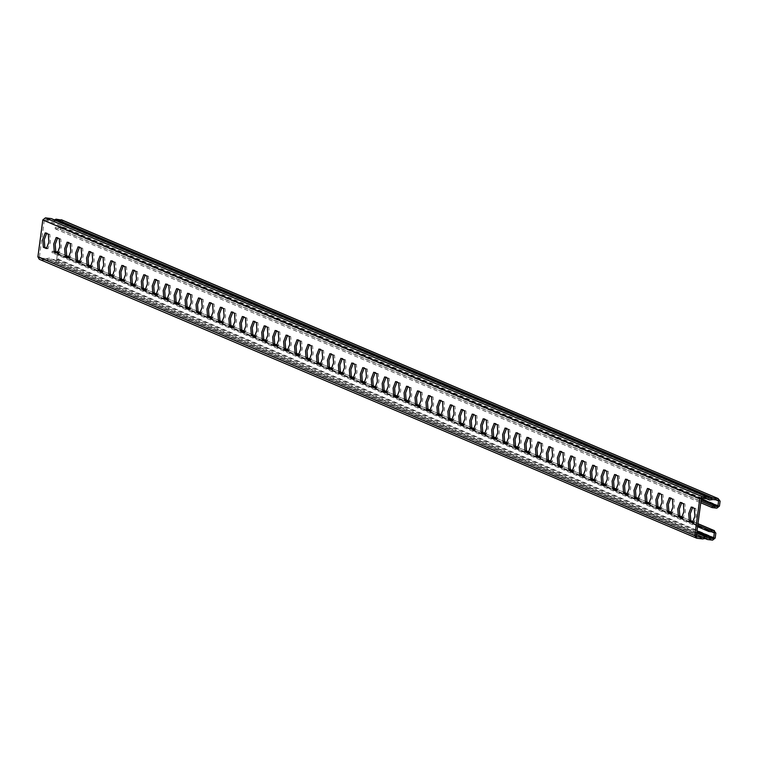 <?xml version="1.0" encoding="UTF-8"?>
<svg xmlns="http://www.w3.org/2000/svg" width="758" height="758" viewBox="0 0 758 758"><rect width="100%" height="100%" fill="white"/><g stroke="black" fill="none" stroke-linecap="round" stroke-linejoin="round"><path stroke-width="0.57" stroke-dasharray="3.79 2.84" d="M692.992 522.508L693.902 522.897L696.403 516.359L695.825 508.514L692.158 507.415M682.039 517.856L682.958 518.245L685.459 511.707L684.872 503.862L681.215 502.762M474.015 429.568L475.029 429.985L473.523 429.805M473.636 429.805L474.925 429.957L477.426 423.419L476.848 415.574L473.181 414.474M495.912 438.863L496.926 439.28L495.429 439.1M495.533 439.1L496.822 439.252L499.323 432.714L498.745 424.868L495.078 423.769M517.809 448.158L518.823 448.575L517.326 448.395M517.43 448.395L518.718 448.546L521.22 442.009L520.642 434.163L516.975 433.064M539.705 457.453L540.719 457.87L539.222 457.69M539.326 457.69L540.625 457.841L543.116 451.304L542.538 443.458L538.872 442.359M561.602 466.748L562.625 467.165L561.119 466.985M561.223 466.975L562.521 467.136L565.023 460.599L564.435 452.744L560.768 451.654M583.499 476.043L584.522 476.45L583.016 476.28M583.12 476.27L584.418 476.431L586.919 469.884L586.332 462.039L582.675 460.949M605.396 485.328L606.419 485.745L604.912 485.565M605.017 485.565L606.315 485.717L608.816 479.179L608.238 471.334L604.571 470.235M627.292 494.623L628.316 495.04L626.809 494.86M626.923 494.86L628.211 495.012L630.713 488.474L630.135 480.629L626.468 479.53M649.199 503.918L650.212 504.335L648.706 504.155M648.82 504.155L650.108 504.307L652.61 497.769L652.032 489.924L648.365 488.825M671.095 513.213L672.109 513.63L670.612 513.45M670.716 513.45L672.005 513.602L674.506 507.064L673.928 499.219L670.261 498.12M660.142 508.571L661.165 508.978L659.659 508.808M659.763 508.798L661.061 508.959L663.563 502.412L662.975 494.567L659.318 493.477M638.245 499.276L639.259 499.693L637.762 499.513M637.866 499.503L639.165 499.664L641.656 493.126L641.079 485.272L637.412 484.182M616.349 489.981L617.363 490.398L615.866 490.218M615.97 490.218L617.268 490.369L619.76 483.831L619.182 475.986L615.515 474.887M594.452 480.686L595.466 481.103L593.969 480.923M594.073 480.923L595.362 481.074L597.863 474.536L597.285 466.691L593.618 465.592M572.555 471.391L573.569 471.808L572.072 471.628M572.176 471.628L573.465 471.779L575.966 465.241L575.388 457.396L571.721 456.297M550.649 462.096L551.672 462.513L550.166 462.333M550.28 462.333L551.568 462.484L554.07 455.946L553.492 448.101L549.825 447.002M528.752 452.801L529.776 453.218L528.269 453.038M528.373 453.038L529.671 453.189L532.173 446.651L531.595 438.806L527.928 437.707M506.856 443.515L507.879 443.923L506.372 443.752M506.477 443.743L507.775 443.904L510.276 437.357L509.689 429.511L506.031 428.422M484.959 434.22L485.982 434.637L484.476 434.457M484.58 434.448L485.878 434.609L488.379 428.071L487.792 420.216L484.125 419.127M463.062 424.925L464.076 425.342L462.579 425.162M462.683 425.162L463.981 425.314L466.473 418.776L465.895 410.931L462.228 409.832M57.949 252.992L58.972 253.409L57.466 253.229M57.57 253.229L58.868 253.38L61.37 246.843L60.792 238.997L57.125 237.898M79.846 262.287L80.869 262.704L79.363 262.524M79.476 262.524L80.765 262.675L83.266 256.138L82.688 248.292L79.022 247.193M101.752 271.582L102.766 271.999L101.259 271.819M101.373 271.819L102.662 271.97L105.163 265.433L104.585 257.587L100.918 256.488M123.649 280.877L124.663 281.294L123.166 281.114M123.27 281.104L124.558 281.265L127.06 274.728L126.482 266.873L122.815 265.783M145.545 290.172L146.559 290.579L145.062 290.409M145.166 290.399L146.455 290.56L148.956 284.013L148.379 276.168L144.712 275.078M167.442 299.457L168.456 299.874L166.959 299.694M167.063 299.694L168.361 299.846L170.853 293.308L170.275 285.463L166.608 284.364M189.339 308.752L190.362 309.169L188.856 308.989M188.96 308.989L190.258 309.141L192.759 302.603L192.172 294.758L188.505 293.659M211.236 318.047L212.259 318.464L210.752 318.284M210.857 318.284L212.155 318.436L214.656 311.898L214.069 304.053L210.411 302.954M233.132 327.342L234.156 327.759L232.649 327.579M232.753 327.579L234.051 327.731L236.553 321.193L235.975 313.348L232.308 312.249M222.189 322.7L223.203 323.107L221.706 322.936M221.81 322.927L223.098 323.088L225.6 316.541L225.022 308.696L221.355 307.606M200.292 313.405L201.306 313.821L199.809 313.641M199.913 313.632L201.202 313.793L203.703 307.255L203.125 299.401L199.458 298.311M178.386 304.11L179.409 304.526L177.903 304.346M178.016 304.346L179.305 304.498L181.806 297.96L181.228 290.115L177.561 289.016M156.489 294.815L157.512 295.232L156.006 295.051M156.11 295.051L157.408 295.203L159.91 288.665L159.332 280.82L155.665 279.721M134.592 285.52L135.616 285.937L134.109 285.757M134.213 285.757L135.511 285.908L138.013 279.37L137.425 271.525L133.768 270.426M112.696 276.225L113.719 276.642L112.212 276.462M112.317 276.462L113.615 276.613L116.116 270.075L115.529 262.23L111.871 261.131M90.799 266.93L91.813 267.347L90.316 267.167M90.42 267.167L91.718 267.318L94.21 260.78L93.632 252.935L89.965 251.836M68.902 257.644L69.916 258.052L68.419 257.881M68.523 257.872L69.821 258.033L72.313 251.485L71.735 243.64L68.068 242.551M47.005 248.349L48.019 248.766L46.522 248.586M46.626 248.577L47.915 248.738L50.416 242.2L49.839 234.345L46.172 233.256M62.346 220.246L63.16 222.359L62.507 227.286L59.91 229.342L55.163 228.783L55.362 227.248L60.119 227.807L61 227.106L61.663 222.179L60.981 221.289L55.836 220.673L52.482 221.194L51.146 220.123L45.215 219.413L44.324 220.123L39.407 257.009L40.079 257.9L46.011 258.611L696.488 534.674M244.085 331.985L245.099 332.402L243.602 332.222M243.706 332.222L245.005 332.374L247.496 325.836L246.919 317.99L243.252 316.891M265.982 341.28L266.996 341.697L265.499 341.517M265.603 341.517L266.901 341.669L269.393 335.131L268.815 327.285L265.148 326.186M287.879 350.575L288.902 350.992L287.396 350.812M287.5 350.812L288.798 350.963L291.299 344.426L290.712 336.58L287.055 335.481M309.776 359.87L310.799 360.287L309.292 360.107M309.397 360.107L310.695 360.258L313.196 353.721L312.609 345.875L308.951 344.776M331.672 369.165L332.696 369.582L331.189 369.402M331.293 369.402L332.591 369.553L335.093 363.016L334.515 355.17L330.848 354.071M353.569 378.46L354.592 378.877L353.086 378.697M353.2 378.687L354.488 378.848L356.99 372.311L356.412 364.456L352.745 363.366M375.475 387.745L376.489 388.162L374.992 387.992M375.096 387.982L376.385 388.143L378.886 381.596L378.308 373.751L374.642 372.661M397.372 397.04L398.386 397.457L396.889 397.277M396.993 397.277L398.282 397.429L400.783 390.891L400.205 383.046L396.538 381.947M419.269 406.335L420.283 406.752L418.786 406.572M418.89 406.572L420.178 406.724L422.68 400.186L422.102 392.341L418.435 391.242M441.165 415.63L442.179 416.047L440.682 415.867M440.786 415.867L442.085 416.019L444.576 409.481L443.999 401.636L440.332 400.537M452.109 420.273L453.132 420.69L451.626 420.51M451.74 420.51L453.028 420.662L455.53 414.124L454.952 406.279L451.285 405.179M430.212 410.988L431.236 411.404L429.729 411.224M429.833 411.215L431.131 411.376L433.633 404.829L433.055 396.984L429.388 395.894M408.316 401.693L409.339 402.11L407.832 401.93M407.937 401.92L409.235 402.081L411.736 395.543L411.149 387.689L407.491 386.599M386.419 392.398L387.442 392.815L385.936 392.635M386.04 392.635L387.338 392.786L389.83 386.248L389.252 378.403L385.585 377.304M364.522 383.103L365.546 383.52L364.039 383.34M364.143 383.34L365.441 383.491L367.943 376.953L367.355 369.108L363.688 368.009M342.625 373.808L343.639 374.225L342.142 374.045M342.246 374.045L343.545 374.196L346.036 367.658L345.459 359.813L341.792 358.714M320.729 364.513L321.743 364.93L320.246 364.75M320.35 364.75L321.638 364.901L324.14 358.363L323.562 350.518L319.895 349.419M298.832 355.227L299.846 355.635L298.349 355.464M298.453 355.455L299.742 355.616L302.243 349.068L301.665 341.223L297.998 340.134M276.935 345.932L277.949 346.349L276.452 346.169M276.556 346.16L277.845 346.321L280.346 339.783L279.768 331.928L276.101 330.839M255.029 336.637L256.052 337.054L254.546 336.874M254.66 336.874L255.948 337.026L258.45 330.488L257.872 322.643L254.205 321.544M51.345 218.588L54.396 219.877M55.163 228.783L700.752 502.772M55.362 227.248L700.951 501.237M718.129 500.157L61.19 221.345L717.921 500.1M55.836 220.673L712.776 499.484M51.146 220.123L708.086 498.925M696.81 536.655L39.871 257.843L696.621 536.541M46.011 258.611L49.365 258.099L707.64 537.972M50.701 259.17L55.846 259.776L56.736 259.075L57.39 254.148L56.717 253.257L51.97 252.689L697.559 526.687M713.865 532.116L56.717 253.257L713.657 532.069M51.97 252.689L52.169 251.154L697.767 525.152M52.169 251.154L55.362 251.533M58.072 252.215L58.897 254.328L58.243 259.255L55.647 261.311L50.492 260.705L704.39 538.218M50.492 260.705L49.156 259.634L45.916 260.051A3.411 3.316 113 0 0 45.802 260.146L702.742 538.947M45.802 260.146L39.871 259.435L696.81 538.246M691.239 507.026L692.746 507.206M694.319 508.334L695.825 508.514M680.296 502.374L681.793 502.554M683.375 503.682L684.872 503.862M39.407 257.009L696.337 535.821M44.324 220.123L701.264 498.925M472.262 414.086L473.769 414.266M475.342 415.393L476.848 415.574M494.159 423.381L495.666 423.561M497.239 424.688L498.745 424.868M516.065 432.676L517.562 432.856M519.145 433.983L520.642 434.163M537.962 441.971L539.459 442.151M541.041 443.278L542.538 443.458M559.859 451.266L561.356 451.446M562.938 452.573L564.435 452.744M581.756 460.561L583.253 460.731M584.835 461.859L586.332 462.039M603.652 469.846L605.159 470.026M606.732 471.154L608.238 471.334M625.549 479.141L627.055 479.321M628.628 480.449L630.135 480.629M647.446 488.436L648.952 488.616M650.525 489.744L652.032 489.924M669.342 497.731L670.849 497.911M672.422 499.039L673.928 499.219M658.399 493.088L659.896 493.259M661.478 494.387L662.975 494.567M636.502 483.794L637.999 483.974M639.581 485.101L641.079 485.272M614.605 474.499L616.102 474.679M617.685 475.806L619.182 475.986M592.699 465.204L594.206 465.384M595.779 466.511L597.285 466.691M570.802 455.909L572.309 456.089M573.882 457.216L575.388 457.396M548.906 446.614L550.412 446.794M551.985 447.921L553.492 448.101M527.009 437.319L528.515 437.499M530.088 438.626L531.595 438.806M505.112 428.033L506.609 428.204M508.192 429.331L509.689 429.511M483.216 418.738L484.713 418.918M486.295 420.046L487.792 420.216M461.319 409.443L462.816 409.623M464.398 410.751L465.895 410.931M253.286 321.155L254.792 321.335M256.365 322.463L257.872 322.643M275.182 330.45L276.689 330.63M278.262 331.758L279.768 331.928M297.079 339.745L298.586 339.916M300.159 341.043L301.665 341.223M318.985 349.031L320.482 349.211M322.065 350.338L323.562 350.518M340.882 358.326L342.379 358.506M343.961 359.633L345.459 359.813M362.779 367.621L364.276 367.801M365.858 368.928L367.355 369.108M384.676 376.916L386.173 377.096M387.755 378.223L389.252 378.403M406.572 386.21L408.069 386.391M409.652 387.518L411.149 387.689M428.469 395.505L429.976 395.676M431.548 396.804L433.055 396.984M450.366 404.791L451.872 404.971M453.445 406.099L454.952 406.279M439.422 400.148L440.919 400.328M442.501 401.456L443.999 401.636M417.516 390.853L419.022 391.033M420.595 392.161L422.102 392.341M395.619 381.558L397.126 381.738M398.699 382.866L400.205 383.046M373.722 372.263L375.229 372.443M376.802 373.571L378.308 373.751M351.826 362.978L353.332 363.148M354.905 364.285L356.412 364.456M329.929 353.683L331.435 353.863M333.008 354.99L334.515 355.17M308.032 344.388L309.529 344.568M311.112 345.695L312.609 345.875M286.136 335.093L287.633 335.273M289.215 336.4L290.712 336.58M264.239 325.798L265.736 325.978M267.318 327.105L268.815 327.285M242.342 316.503L243.839 316.683M245.421 317.81L246.919 317.99M56.206 237.51L57.712 237.69M59.285 238.817L60.792 238.997M78.102 246.805L79.609 246.985M81.182 248.112L82.688 248.292M99.999 256.1L101.506 256.28M103.079 257.407L104.585 257.587M121.896 265.395L123.402 265.575M124.975 266.702L126.482 266.873M143.802 274.69L145.299 274.86M146.881 275.988L148.379 276.168M165.699 283.975L167.196 284.155M168.778 285.283L170.275 285.463M187.596 293.27L189.093 293.45M190.675 294.578L192.172 294.758M209.492 302.565L210.989 302.745M212.572 303.873L214.069 304.053M231.389 311.86L232.896 312.04M234.468 313.168L235.975 313.348M220.436 307.217L221.942 307.388M223.515 308.515L225.022 308.696M198.539 297.922L200.046 298.102M201.619 299.23L203.125 299.401M176.642 288.627L178.149 288.807M179.722 289.935L181.228 290.115M154.746 279.332L156.252 279.512M157.825 280.64L159.332 280.82M132.849 270.038L134.346 270.218M135.928 271.345L137.425 271.525M110.952 260.743L112.449 260.923M114.032 262.05L115.529 262.23M89.056 251.448L90.553 251.628M92.135 252.755L93.632 252.935M67.159 242.162L68.656 242.333M70.238 243.46L71.735 243.64M45.253 232.867L46.759 233.047M48.332 234.175L49.839 234.345M63.16 222.359L720.1 501.171M62.507 227.286L719.446 506.088M59.91 229.342L716.85 508.154M60.119 227.807L701.141 499.863M61 227.106L701.283 498.84M61.663 222.179L715.94 499.863M55.722 220.768L712.662 499.569M45.215 219.413L702.154 498.224M46.115 258.516L696.507 534.551M55.846 259.776L696.867 531.832M56.736 259.075L697.009 530.808M57.39 254.148L711.677 531.832M58.385 252.348L66.145 255.636M69.338 256.99L77.089 260.278M80.282 261.643L88.042 264.93M91.235 266.285L98.985 269.573M102.188 270.928L109.938 274.225M113.132 275.58L120.882 278.868M124.085 280.223L131.835 283.511M135.028 284.875L142.779 288.163M145.981 289.518L153.732 292.806M156.925 294.161L164.685 297.458M167.878 298.813L175.629 302.101M178.831 303.456L186.582 306.753M189.775 308.108L197.525 311.396M200.728 312.751L208.478 316.039M211.672 317.403L219.422 320.691M222.625 322.046L230.375 325.334M233.568 326.689L241.328 329.986M244.521 331.341L252.272 334.629M255.465 335.984L263.225 339.281M266.418 340.636L274.169 343.924M277.371 345.278L285.122 348.566M288.315 349.931L296.065 353.219M299.268 354.573L307.018 357.861M310.212 359.216L317.972 362.514M321.165 363.868L328.915 367.156M332.108 368.511L339.868 371.808M343.061 373.163L350.812 376.451M354.014 377.806L361.765 381.094M364.958 382.458L372.709 385.746M375.911 387.101L383.662 390.389M386.855 391.744L394.605 395.041M397.808 396.396L405.558 399.684M408.751 401.039L416.502 404.327M419.705 405.691L427.455 408.979M430.648 410.334L438.408 413.622M441.601 414.986L449.352 418.274M452.545 419.629L460.305 422.917M463.498 424.272L471.249 427.569M474.451 428.924L482.202 432.212M485.395 433.567L493.145 436.854M496.348 438.219L504.098 441.507M507.291 442.861L515.042 446.149M518.245 447.504L525.995 450.802M529.188 452.156L536.948 455.444M540.141 456.799L547.892 460.097M551.094 461.451L558.845 464.739M562.038 466.094L569.789 469.382M572.991 470.746L580.742 474.034M583.935 475.389L591.685 478.677M594.888 480.032L602.638 483.329M605.832 484.684L613.592 487.972M616.785 489.327L624.535 492.624M627.728 493.979L635.488 497.267M638.681 498.622L646.432 501.91M649.634 503.274L657.385 506.562M660.578 507.917L668.329 511.205M671.531 512.56L679.282 515.857M682.475 517.212L690.225 520.5M693.428 521.855L697.947 523.778M58.897 254.328L715.836 533.139M58.243 259.255L715.182 538.057M55.647 261.311L712.586 540.122M45.916 260.051L702.856 538.862M691.144 506.998L692.641 507.178M680.191 502.346L681.698 502.526M472.158 414.058L473.665 414.238M494.064 423.352L495.561 423.533M515.961 432.647L517.458 432.827M537.858 441.942L539.355 442.122M559.755 451.237L561.252 451.417M581.651 460.532L583.158 460.703M603.548 469.818L605.055 469.998M625.445 479.113L626.951 479.293M647.341 488.408L648.848 488.588M669.248 497.703L670.745 497.883M658.295 493.06L659.801 493.231M636.398 483.765L637.895 483.945M614.501 474.47L615.998 474.65M592.604 465.175L594.101 465.355M570.708 455.88L572.205 456.06M548.801 446.585L550.308 446.765M526.905 437.29L528.411 437.47M505.008 428.005L506.515 428.175M483.111 418.71L484.618 418.89M461.215 409.415L462.712 409.595M253.181 321.127L254.688 321.307M275.078 330.422L276.585 330.602M296.984 339.717L298.481 339.887M318.881 349.002L320.378 349.182M340.778 358.297L342.275 358.477M362.675 367.592L364.181 367.772M384.571 376.887L386.068 377.067M406.468 386.182L407.975 386.362M428.365 395.477L429.871 395.657M450.261 404.763L451.768 404.943M439.318 400.12L440.815 400.3M417.421 390.825L418.918 391.005M395.515 381.53L397.021 381.71M373.628 372.244L375.125 372.415M351.721 362.949L353.228 363.129M329.825 353.654L331.331 353.834M307.928 344.359L309.435 344.539M286.031 335.064L287.538 335.244M264.135 325.769L265.632 325.949M242.238 316.474L243.735 316.654M56.101 237.481L57.608 237.661M77.998 246.776L79.505 246.956M99.895 256.071L101.401 256.251M121.801 265.366L123.298 265.546M143.698 274.661L145.195 274.832M165.595 283.947L167.092 284.127M187.491 293.242L188.988 293.422M209.388 302.537L210.895 302.717M231.285 311.832L232.791 312.012M220.341 307.189L221.838 307.36M198.444 297.894L199.941 298.074M176.538 288.599L178.045 288.779M154.641 279.304L156.148 279.484M132.745 270.009L134.251 270.189M110.848 260.714L112.355 260.894M88.951 251.419L90.448 251.599M67.055 242.134L68.552 242.314M45.158 232.839L46.655 233.019M709.621 498.461L52.69 219.659M706.437 498.736L52.482 221.194M696.735 532.846L49.365 258.099M697.957 523.683L693.466 521.779M690.206 520.395L682.522 517.127M679.253 515.743L671.569 512.484M668.31 511.1L660.616 507.841M657.357 506.448L649.672 503.189M646.413 501.805L638.719 498.546M635.46 497.163L627.776 493.894M624.516 492.51L616.822 489.251M613.563 487.868L605.879 484.599M602.61 483.216L594.926 479.956M591.666 478.573L583.982 475.313M580.713 473.921L573.029 470.661M569.77 469.278L562.076 466.018M558.817 464.635L551.132 461.366M547.873 459.983L540.179 456.723M536.92 455.34L529.236 452.071M525.967 450.688L518.283 447.428M515.023 446.045L507.339 442.786M504.07 441.393L496.386 438.133M493.126 436.75L485.433 433.491M482.173 432.107L474.489 428.839M471.23 427.455L463.536 424.196M460.277 422.812L452.592 419.544M449.323 418.16L441.639 414.901M438.38 413.517L430.696 410.258M427.427 408.875L419.743 405.606M416.483 404.222L408.799 400.963M405.53 399.58L397.846 396.311M394.586 394.927L386.893 391.668M383.633 390.285L375.949 387.025M372.69 385.632L364.996 382.373M361.737 380.99L354.052 377.73M350.793 376.347L343.099 373.078M339.84 371.695L332.156 368.435M328.887 367.052L321.202 363.783M317.943 362.4L310.259 359.14M306.99 357.757L299.306 354.498M296.046 353.105L288.362 349.845M285.093 348.462L277.409 345.203M274.15 343.819L266.456 340.55M263.197 339.167L255.512 335.908M252.253 334.524L244.559 331.255M241.3 329.872L233.616 326.613M230.347 325.229L222.662 321.97M219.403 320.577L211.719 317.318M208.45 315.934L200.766 312.675M197.506 311.292L189.813 308.023M186.553 306.639L178.869 303.38M175.61 301.997L167.916 298.728M164.657 297.344L156.972 294.085M153.703 292.702L146.019 289.442M142.76 288.049L135.076 284.79M131.807 283.407L124.123 280.147M120.863 278.764L113.169 275.495M109.91 274.112L102.226 270.852M98.966 269.469L91.273 266.2M88.013 264.817L80.329 261.557M77.06 260.174L69.376 256.915M66.117 255.531L58.432 252.262M706.096 538.436L49.156 259.634"/><path stroke-width="1.14" d="M688.747 513.564L691.239 507.026L694.319 508.334L694.906 516.179L692.405 522.717L689.325 521.409L688.747 513.564M692.746 507.206L690.244 513.744L690.822 521.589L692.992 522.508M677.794 508.912L680.296 502.374L683.375 503.682L683.953 511.527L681.451 518.074L678.372 516.766L677.794 508.912M681.793 502.554L679.301 509.092L679.879 516.937L682.039 517.856M473.769 414.266L471.268 420.804L471.846 428.649L474.015 429.568M495.666 423.561L493.164 430.099L493.742 437.944L495.912 438.863M517.562 432.856L515.061 439.394L515.639 447.239L517.809 448.158M539.459 442.151L536.958 448.689L537.545 456.534L539.705 457.453M561.356 451.446L558.864 457.984L559.442 465.829L561.602 466.748M583.253 460.731L580.761 467.279L581.339 475.124L583.499 476.043M605.159 470.026L602.657 476.564L603.235 484.409L605.396 485.328M627.055 479.321L624.554 485.859L625.132 493.704L627.292 494.623M648.952 488.616L646.451 495.154L647.029 502.999L649.199 503.918M670.849 497.911L668.348 504.449L668.926 512.294L671.095 513.213M659.896 493.259L657.404 499.806L657.982 507.652L660.142 508.571M637.999 483.974L635.498 490.511L636.085 498.357L638.245 499.276M616.102 474.679L613.601 481.216L614.188 489.062L616.349 489.981M594.206 465.384L591.704 471.921L592.282 479.767L594.452 480.686M572.309 456.089L569.808 462.626L570.386 470.472L572.555 471.391M550.412 446.794L547.911 453.331L548.489 461.177L550.649 462.096M528.515 437.499L526.014 444.036L526.592 451.882L528.752 452.801M506.609 428.204L504.117 434.751L504.695 442.596L506.856 443.515M484.713 418.918L482.221 425.456L482.799 433.301L484.959 434.22M462.816 409.623L460.314 416.161L460.902 424.006L463.062 424.925M57.712 237.69L55.211 244.228L55.789 252.073L57.949 252.992M79.609 246.985L77.108 253.523L77.686 261.368L79.846 262.287M101.506 256.28L99.004 262.818L99.582 270.663L101.752 271.582M123.402 265.575L120.901 272.113L121.479 279.958L123.649 280.877M145.299 274.86L142.798 281.408L143.376 289.253L145.545 290.172M167.196 284.155L164.694 290.693L165.282 298.538L167.442 299.457M189.093 293.45L186.601 299.988L187.179 307.833L189.339 308.752M210.989 302.745L208.497 309.283L209.075 317.128L211.236 318.047M232.896 312.04L230.394 318.578L230.972 326.423L233.132 327.342M221.942 307.388L219.441 313.935L220.019 321.78L222.189 322.7M200.046 298.102L197.544 304.64L198.122 312.486L200.292 313.405M178.149 288.807L175.648 295.345L176.226 303.191L178.386 304.11M156.252 279.512L153.751 286.05L154.329 293.896L156.489 294.815M134.346 270.218L131.854 276.755L132.432 284.601L134.592 285.52M112.449 260.923L109.957 267.46L110.535 275.306L112.696 276.225M90.553 251.628L88.051 258.165L88.639 266.02L90.799 266.93M68.656 242.333L66.154 248.88L66.742 256.725L68.902 257.644M46.759 233.047L44.258 239.585L44.836 247.43L47.005 248.349M54.396 219.877L55.931 219.233A3.402 3.307 113 0 0 56.045 219.147L712.975 497.949L718.129 498.565L720.1 501.171L719.446 506.088L716.85 508.154L712.094 507.585L712.302 506.05L717.049 506.619L717.94 505.908L718.593 500.991L717.921 500.1L712.776 499.484A3.193 3.108 -67 0 1 712.662 499.569L709.422 499.996L708.086 498.925L702.154 498.224L701.264 498.925L696.337 535.821L697.019 536.711L702.941 537.413L706.304 536.901L707.64 537.972L712.785 538.587L713.676 537.877L714.33 532.959L713.657 532.069L708.91 531.5L709.109 529.965L714.472 530.695L697.957 523.683M243.839 316.683L241.338 323.221L241.925 331.066L244.085 331.985M265.736 325.978L263.234 332.516L263.822 340.361L265.982 341.28M287.633 335.273L285.141 341.811L285.719 349.656L287.879 350.575M309.529 344.568L307.037 351.106L307.615 358.951L309.776 359.87M331.435 353.863L328.934 360.401L329.512 368.246L331.672 369.165M353.332 363.148L350.831 369.696L351.409 377.541L353.569 378.46M375.229 372.443L372.728 378.991L373.306 386.836L375.475 387.745M397.126 381.738L394.624 388.276L395.202 396.121L397.372 397.04M419.022 391.033L416.521 397.571L417.099 405.416L419.269 406.335M440.919 400.328L438.418 406.866L439.005 414.711L441.165 415.63M451.872 404.971L449.371 411.509L449.949 419.364L452.109 420.273M429.976 395.676L427.474 402.223L428.052 410.069L430.212 410.988M408.069 386.391L405.577 392.928L406.155 400.774L408.316 401.693M386.173 377.096L383.671 383.633L384.259 391.479L386.419 392.398M364.276 367.801L361.784 374.338L362.362 382.184L364.522 383.103M342.379 358.506L339.878 365.043L340.465 372.889L342.625 373.808M320.482 349.211L317.981 355.748L318.559 363.594L320.729 364.513M298.586 339.916L296.084 346.463L296.662 354.308L298.832 355.227M276.689 330.63L274.188 337.168L274.766 345.013L276.935 345.932M254.792 321.335L252.291 327.873L252.869 335.718L255.029 336.637M475.92 423.239L473.428 429.777L470.348 428.478L469.761 420.624L472.262 414.086L475.342 415.393L475.92 423.239M497.826 432.534L495.325 439.071L492.245 437.764L491.667 429.919L494.159 423.381L497.239 424.688L497.826 432.534M519.723 441.829L517.221 448.366L514.142 447.059L513.564 439.214L516.065 432.676L519.145 433.983L519.723 441.829M541.619 451.124L539.118 457.661L536.039 456.354L535.461 448.509L537.962 441.971L541.041 443.278L541.619 451.124M563.516 460.419L561.015 466.956L557.935 465.649L557.357 457.804L559.859 451.266L562.938 452.573L563.516 460.419M585.413 469.714L582.911 476.251L579.832 474.944L579.254 467.099L581.756 460.561L584.835 461.859L585.413 469.714M607.31 478.999L604.808 485.546L601.729 484.239L601.151 476.394L603.652 469.846L606.732 471.154L607.31 478.999M629.206 488.294L626.714 494.832L623.635 493.524L623.048 485.679L625.549 479.141L628.628 480.449L629.206 488.294M651.103 497.589L648.611 504.127L645.532 502.819L644.944 494.974L647.446 488.436L650.525 489.744L651.103 497.589M673.009 506.884L670.508 513.422L667.428 512.114L666.851 504.269L669.342 497.731L672.422 499.039L673.009 506.884M662.056 502.241L659.555 508.779L656.475 507.472L655.897 499.626L658.399 493.088L661.478 494.387L662.056 502.241M640.159 492.946L637.658 499.484L634.579 498.177L634.001 490.331L636.502 483.794L639.581 485.101L640.159 492.946M618.263 483.651L615.761 490.189L612.682 488.882L612.104 481.036L614.605 474.499L617.685 475.806L618.263 483.651M596.366 474.356L593.865 480.894L590.785 479.587L590.207 471.741L592.699 465.204L595.779 466.511L596.366 474.356M574.469 465.061L571.968 471.599L568.888 470.292L568.31 462.446L570.802 455.909L573.882 457.216L574.469 465.061M552.563 455.766L550.071 462.304L546.992 460.997L546.404 453.151L548.906 446.614L551.985 447.921L552.563 455.766M530.666 446.471L528.165 453.019L525.086 451.711L524.508 443.866L527.009 437.319L530.088 438.626L530.666 446.471M508.77 437.186L506.268 443.724L503.189 442.416L502.611 434.571L505.112 428.033L508.192 429.331L508.77 437.186M486.873 427.891L484.371 434.429L481.292 433.121L480.714 425.276L483.216 418.738L486.295 420.046L486.873 427.891M464.976 418.596L462.475 425.134L459.395 423.826L458.817 415.981L461.319 409.443L464.398 410.751L464.976 418.596M59.863 246.663L57.362 253.2L54.282 251.893L53.704 244.048L56.206 237.51L59.285 238.817L59.863 246.663M81.76 255.958L79.268 262.495L76.188 261.188L75.601 253.343L78.102 246.805L81.182 248.112L81.76 255.958M103.657 265.253L101.165 271.79L98.085 270.483L97.498 262.638L99.999 256.1L103.079 257.407L103.657 265.253M125.563 274.548L123.061 281.085L119.982 279.778L119.404 271.933L121.896 265.395L124.975 266.702L125.563 274.548M147.459 283.843L144.958 290.38L141.879 289.073L141.301 281.227L143.802 274.69L146.881 275.988L147.459 283.843M169.356 293.128L166.855 299.675L163.775 298.368L163.197 290.522L165.699 283.975L168.778 285.283L169.356 293.128M191.253 302.423L188.751 308.961L185.672 307.653L185.094 299.808L187.596 293.27L190.675 294.578L191.253 302.423M213.15 311.718L210.648 318.256L207.569 316.948L206.991 309.103L209.492 302.565L212.572 303.873L213.15 311.718M235.046 321.013L232.545 327.551L229.466 326.243L228.888 318.398L231.389 311.86L234.468 313.168L235.046 321.013M224.103 316.37L221.601 322.908L218.522 321.6L217.944 313.755L220.436 307.217L223.515 308.515L224.103 316.37M202.206 307.075L199.705 313.613L196.625 312.305L196.047 304.46L198.539 297.922L201.619 299.23L202.206 307.075M180.3 297.78L177.808 304.318L174.728 303.011L174.141 295.165L176.642 288.627L179.722 289.935L180.3 297.78M158.403 288.485L155.902 295.023L152.822 293.716L152.244 285.87L154.746 279.332L157.825 280.64L158.403 288.485M136.506 279.19L134.005 285.728L130.926 284.421L130.348 276.575L132.849 270.038L135.928 271.345L136.506 279.19M114.61 269.895L112.108 276.433L109.029 275.135L108.451 267.28L110.952 260.743L114.032 262.05L114.61 269.895M92.713 260.6L90.211 267.148L87.132 265.84L86.554 257.995L89.056 251.448L92.135 252.755L92.713 260.6M70.816 251.315L68.315 257.853L65.235 256.545L64.657 248.7L67.159 242.162L70.238 243.46L70.816 251.315M48.919 242.02L46.418 248.558L43.339 247.25L42.761 239.405L45.253 232.867L48.332 234.175L48.919 242.02M697.947 523.778L713.865 530.534L715.836 533.139L715.182 538.057L712.586 540.122L707.432 539.506L706.096 538.436L702.856 538.862A3.411 3.316 113 0 0 702.742 538.947L696.81 538.246L694.84 535.641L699.757 498.745L702.353 496.689L708.285 497.39L709.621 498.461L712.871 498.034A3.402 3.307 113 0 0 712.975 497.949M696.81 538.246L39.264 259.274L37.9 256.829L42.818 219.943L45.414 217.878L51.345 218.588L708.285 497.39M245.999 325.656L243.498 332.203L240.419 330.895L239.841 323.05L242.342 316.503L245.421 317.81L245.999 325.656M267.896 334.951L265.395 341.488L262.315 340.181L261.737 332.336L264.239 325.798L267.318 327.105L267.896 334.951M289.793 344.246L287.291 350.783L284.212 349.476L283.634 341.631L286.136 335.093L289.215 336.4L289.793 344.246M311.69 353.541L309.188 360.078L306.109 358.771L305.531 350.926L308.032 344.388L311.112 345.695L311.69 353.541M333.586 362.836L331.094 369.373L328.015 368.066L327.428 360.221L329.929 353.683L333.008 354.99L333.586 362.836M355.483 372.131L352.991 378.668L349.912 377.361L349.324 369.516L351.826 362.978L354.905 364.285L355.483 372.131M377.389 381.426L374.888 387.963L371.808 386.656L371.231 378.81L373.722 372.263L376.802 373.571L377.389 381.426M399.286 390.711L396.785 397.249L393.705 395.951L393.127 388.096L395.619 381.558L398.699 382.866L399.286 390.711M421.183 400.006L418.681 406.544L415.602 405.236L415.024 397.391L417.516 390.853L420.595 392.161L421.183 400.006M443.079 409.301L440.578 415.839L437.499 414.531L436.921 406.686L439.422 400.148L442.501 401.456L443.079 409.301M454.023 413.944L451.531 420.491L448.452 419.183L447.864 411.338L450.366 404.791L453.445 406.099L454.023 413.944M432.126 404.658L429.625 411.196L426.546 409.889L425.968 402.043L428.469 395.505L431.548 396.804L432.126 404.658M410.23 395.363L407.728 401.901L404.649 400.594L404.071 392.748L406.572 386.21L409.652 387.518L410.23 395.363M388.333 386.068L385.831 392.606L382.752 391.299L382.174 383.453L384.676 376.916L387.755 378.223L388.333 386.068M366.436 376.773L363.935 383.311L360.855 382.004L360.277 374.158L362.779 367.621L365.858 368.928L366.436 376.773M344.539 367.478L342.038 374.016L338.959 372.709L338.381 364.863L340.882 358.326L343.961 359.633L344.539 367.478M322.643 358.183L320.141 364.731L317.062 363.423L316.484 355.578L318.985 349.031L322.065 350.338L322.643 358.183M300.746 348.898L298.245 355.436L295.165 354.128L294.587 346.283L297.079 339.745L300.159 341.043L300.746 348.898M278.84 339.603L276.348 346.141L273.268 344.833L272.681 336.988L275.182 330.45L278.262 331.758L278.84 339.603M256.943 330.308L254.451 336.846L251.372 335.538L250.784 327.693L253.286 321.155L256.365 322.463L256.943 330.308M56.045 219.147L62.346 220.246M61.19 219.754L718.129 498.565L61.796 219.915M700.752 502.772L712.094 507.585M700.951 501.237L712.302 506.05M696.488 534.674L702.941 537.413M697.559 526.687L708.91 531.5M697.767 525.152L709.109 529.965M55.362 251.533L58.072 252.215M704.39 538.218L707.432 539.506M689.325 521.409L690.822 521.589M678.372 516.766L679.879 516.937M42.818 219.943L699.757 498.745M37.9 256.829L694.84 535.641M470.348 428.478L471.846 428.649M492.245 437.764L493.742 437.944M514.142 447.059L515.639 447.239M536.039 456.354L537.545 456.534M557.935 465.649L559.442 465.829M579.832 474.944L581.339 475.124M601.729 484.239L603.235 484.409M623.635 493.524L625.132 493.704M645.532 502.819L647.029 502.999M667.428 512.114L668.926 512.294M656.475 507.472L657.982 507.652M634.579 498.177L636.085 498.357M612.682 488.882L614.188 489.062M590.785 479.587L592.282 479.767M568.888 470.292L570.386 470.472M546.992 460.997L548.489 461.177M525.086 451.711L526.592 451.882M503.189 442.416L504.695 442.596M481.292 433.121L482.799 433.301M459.395 423.826L460.902 424.006M251.372 335.538L252.869 335.718M273.268 344.833L274.766 345.013M295.165 354.128L296.662 354.308M317.062 363.423L318.559 363.594M338.959 372.709L340.465 372.889M360.855 382.004L362.362 382.184M382.752 391.299L384.259 391.479M404.649 400.594L406.155 400.774M426.546 409.889L428.052 410.069M448.452 419.183L449.949 419.364M437.499 414.531L439.005 414.711M415.602 405.236L417.099 405.416M393.705 395.951L395.202 396.121M371.808 386.656L373.306 386.836M349.912 377.361L351.409 377.541M328.015 368.066L329.512 368.246M306.109 358.771L307.615 358.951M284.212 349.476L285.719 349.656M262.315 340.181L263.822 340.361M240.419 330.895L241.925 331.066M54.282 251.893L55.789 252.073M76.188 261.188L77.686 261.368M98.085 270.483L99.582 270.663M119.982 279.778L121.479 279.958M141.879 289.073L143.376 289.253M163.775 298.368L165.282 298.538M185.672 307.653L187.179 307.833M207.569 316.948L209.075 317.128M229.466 326.243L230.972 326.423M218.522 321.6L220.019 321.78M196.625 312.305L198.122 312.486M174.728 303.011L176.226 303.191M152.822 293.716L154.329 293.896M130.926 284.421L132.432 284.601M109.029 275.135L110.535 275.306M87.132 265.84L88.639 266.02M65.235 256.545L66.742 256.725M43.339 247.25L44.836 247.43M45.414 217.878L702.353 496.689M55.931 219.233L712.871 498.034M701.141 499.863L717.049 506.619M701.283 498.84L717.94 505.908M715.94 499.863L718.593 500.991M696.507 534.551L703.054 537.327M696.867 531.832L712.785 538.587M697.009 530.808L713.676 537.877M711.677 531.832L714.33 532.959M56.926 251.722L58.385 252.348M66.145 255.636L69.338 256.99M77.089 260.278L80.282 261.643M88.042 264.93L91.235 266.285M98.985 269.573L102.188 270.928M109.938 274.225L113.132 275.58M120.882 278.868L124.085 280.223M131.835 283.511L135.028 284.875M142.779 288.163L145.981 289.518M153.732 292.806L156.925 294.161M164.685 297.458L167.878 298.813M175.629 302.101L178.831 303.456M186.582 306.753L189.775 308.108M197.525 311.396L200.728 312.751M208.478 316.039L211.672 317.403M219.422 320.691L222.625 322.046M230.375 325.334L233.568 326.689M241.328 329.986L244.521 331.341M252.272 334.629L255.465 335.984M263.225 339.281L266.418 340.636M274.169 343.924L277.371 345.278M285.122 348.566L288.315 349.931M296.065 353.219L299.268 354.573M307.018 357.861L310.212 359.216M317.972 362.514L321.165 363.868M328.915 367.156L332.108 368.511M339.868 371.808L343.061 373.163M350.812 376.451L354.014 377.806M361.765 381.094L364.958 382.458M372.709 385.746L375.911 387.101M383.662 390.389L386.855 391.744M394.605 395.041L397.808 396.396M405.558 399.684L408.751 401.039M416.502 404.327L419.705 405.691M427.455 408.979L430.648 410.334M438.408 413.622L441.601 414.986M449.352 418.274L452.545 419.629M460.305 422.917L463.498 424.272M471.249 427.569L474.451 428.924M482.202 432.212L485.395 433.567M493.145 436.854L496.348 438.219M504.098 441.507L507.291 442.861M515.042 446.149L518.245 447.504M525.995 450.802L529.188 452.156M536.948 455.444L540.141 456.799M547.892 460.097L551.094 461.451M558.845 464.739L562.038 466.094M569.789 469.382L572.991 470.746M580.742 474.034L583.935 475.389M591.685 478.677L594.888 480.032M602.638 483.329L605.832 484.684M613.592 487.972L616.785 489.327M624.535 492.624L627.728 493.979M635.488 497.267L638.681 498.622M646.432 501.91L649.634 503.274M657.385 506.562L660.578 507.917M668.329 511.205L671.531 512.56M679.282 515.857L682.475 517.212M690.225 520.5L693.428 521.855M709.422 499.996L706.437 498.736M706.304 536.901L696.735 532.846M693.466 521.779L690.206 520.395M682.522 517.127L679.253 515.743M671.569 512.484L668.31 511.1M660.616 507.841L657.357 506.448M649.672 503.189L646.413 501.805M638.719 498.546L635.46 497.163M627.776 493.894L624.516 492.51M616.822 489.251L613.563 487.868M605.879 484.599L602.61 483.216M594.926 479.956L591.666 478.573M583.982 475.313L580.713 473.921M573.029 470.661L569.77 469.278M562.076 466.018L558.817 464.635M551.132 461.366L547.873 459.983M540.179 456.723L536.92 455.34M529.236 452.071L525.967 450.688M518.283 447.428L515.023 446.045M507.339 442.786L504.07 441.393M496.386 438.133L493.126 436.75M485.433 433.491L482.173 432.107M474.489 428.839L471.23 427.455M463.536 424.196L460.277 422.812M452.592 419.544L449.323 418.16M441.639 414.901L438.38 413.517M430.696 410.258L427.427 408.875M419.743 405.606L416.483 404.222M408.799 400.963L405.53 399.58M397.846 396.311L394.586 394.927M386.893 391.668L383.633 390.285M375.949 387.025L372.69 385.632M364.996 382.373L361.737 380.99M354.052 377.73L350.793 376.347M343.099 373.078L339.84 371.695M332.156 368.435L328.887 367.052M321.202 363.783L317.943 362.4M310.259 359.14L306.99 357.757M299.306 354.498L296.046 353.105M288.362 349.845L285.093 348.462M277.409 345.203L274.15 343.819M266.456 340.55L263.197 339.167M255.512 335.908L252.253 334.524M244.559 331.255L241.3 329.872M233.616 326.613L230.347 325.229M222.662 321.97L219.403 320.577M211.719 317.318L208.45 315.934M200.766 312.675L197.506 311.292M189.813 308.023L186.553 306.639M178.869 303.38L175.61 301.997M167.916 298.728L164.657 297.344M156.972 294.085L153.703 292.702M146.019 289.442L142.76 288.049M135.076 284.79L131.807 283.407M124.123 280.147L120.863 278.764M113.169 275.495L109.91 274.112M102.226 270.852L98.966 269.469M91.273 266.2L88.013 264.817M80.329 261.557L77.06 260.174M69.376 256.915L66.117 255.531M58.432 252.262L57.532 251.883"/></g></svg>
